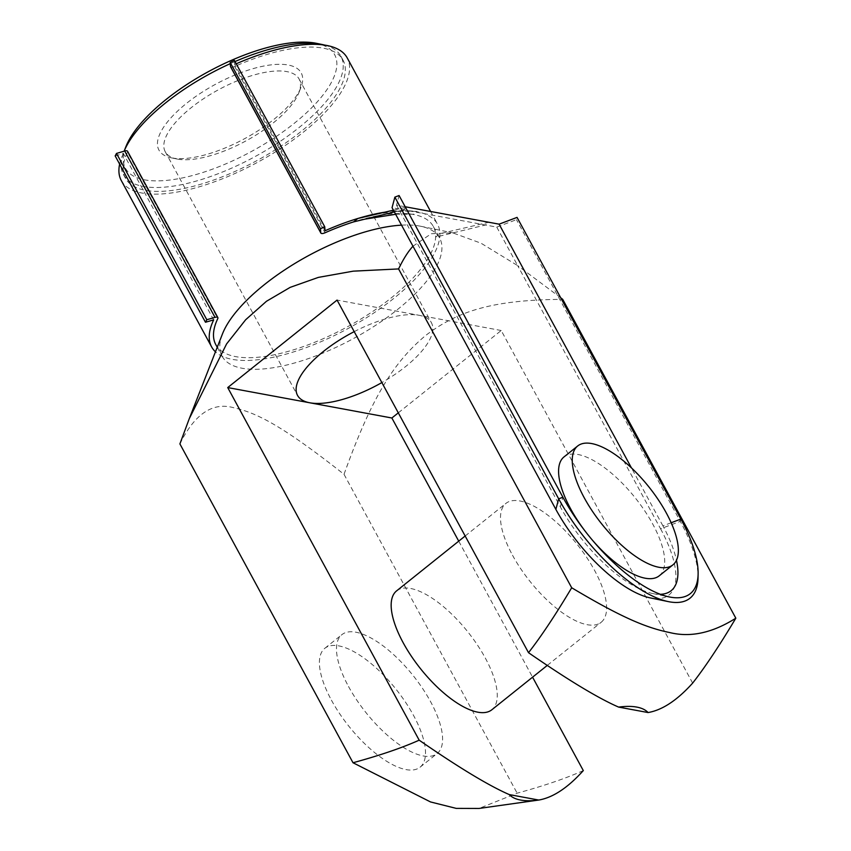 <?xml version="1.0" encoding="UTF-8"?>
<svg xmlns="http://www.w3.org/2000/svg" width="851" height="851" viewBox="0 0 851 851"><rect width="100%" height="100%" fill="white"/><g stroke="black" fill="none" stroke-linecap="round" stroke-linejoin="round"><path stroke-width="0.64" stroke-dasharray="4.25 3.19" d="M394.385 211.973L403.374 209.793L485.442 225.004L488.857 222.271L439.914 233.695L435.627 237.121L485.442 225.004L496.761 227.1L516.451 219.664L517.057 217.388M215.792 344.612A123.778 47.167 151.5 0 0 334.826 333.315A123.778 47.167 151.5 0 0 435.627 237.121A123.778 47.167 151.5 0 0 433.34 226.494A123.778 47.167 151.5 0 0 413.405 214.463A123.778 47.167 151.5 0 0 407.576 213.686A123.778 47.167 151.5 0 0 353.559 221.909M393.407 210.176L406.789 207.059L403.374 209.793L392.056 207.687M384.726 212.207A128.533 48.986 -28.5 0 1 410.746 210.92A128.533 48.986 -28.5 0 1 437.52 224.217A128.533 48.986 -28.5 0 1 439.914 233.695A128.533 48.986 -28.5 0 1 344.081 330.656A128.533 48.986 -28.5 0 1 215.452 351.814M405.193 206.761L396.534 205.155L399.087 195.528M236.227 63.782A128.533 48.986 151.5 0 0 234.727 64.442L325.029 230.759M234.727 64.442L234.44 60.485M115.172 155.924L123.374 153.542L213.675 319.87M123.374 153.542A128.533 48.986 151.5 0 0 119.629 164.137M121.299 180.561A128.533 48.986 151.5 0 0 257.63 162.275A128.533 48.986 151.5 0 0 347.219 57.9M230.547 66.708A4.766 1.819 151.5 0 0 234.706 66.474A123.778 47.167 -28.5 0 1 323.103 48.135A123.778 47.167 -28.5 0 1 343.038 60.166A123.778 47.167 -28.5 0 1 256.768 160.679A123.778 47.167 -28.5 0 1 125.48 178.284A123.778 47.167 -28.5 0 1 127.48 152.276L217.782 318.593M127.48 152.276A4.766 1.819 151.5 0 0 127.554 151.276M234.706 66.474L325.018 232.791M324.656 45.092A123.778 47.167 -28.5 0 1 340.932 56.294A123.778 47.167 -28.5 0 1 254.662 156.807A123.778 47.167 -28.5 0 1 123.384 174.423A123.778 47.167 -28.5 0 1 123.778 152.084A123.778 47.167 -28.5 0 1 124.129 151.201L123.778 152.084M230.259 63.655A123.778 47.167 -28.5 0 1 235.014 61.549M401.534 225.153A123.778 47.167 -28.5 0 1 419.703 226.068A123.778 47.167 -28.5 0 1 420.692 226.26A123.778 47.167 -28.5 0 1 439.637 238.089A123.778 47.167 -28.5 0 1 353.367 338.602A123.778 47.167 -28.5 0 1 222.09 356.207A123.778 47.167 -28.5 0 1 222.483 333.879M671.152 522.759L662.918 525.865A95.206 37.476 -128.7 0 1 676.471 560.256M660.302 594.296A95.206 37.476 -128.7 0 1 652.855 593.572A95.206 37.476 -128.7 0 1 560.341 506.856L396.534 205.155M560.692 297.754L517.674 265.618L660.567 528.801L680.268 521.365A112.853 44.422 -128.7 0 1 698.043 577.84M660.567 528.801A97.184 38.252 -128.7 0 1 650.292 597.902M585.967 532.215A76.164 29.987 51.3 0 0 590.53 537.928M659.217 575.829A76.164 29.987 51.3 0 0 635.048 497.633A76.164 29.987 51.3 0 0 564.043 456.891M662.918 525.865L631.431 467.859M496.761 227.1L517.674 265.618L481.006 243.195L452.806 232.866L431.266 233.717L412.969 246.205M680.864 519.089L680.268 521.365L516.451 219.664M171.976 157.967A80.93 30.838 151.5 0 0 245.311 138.298A80.93 30.838 151.5 0 0 300.924 87.483A80.93 30.838 151.5 0 0 215.346 84.387A80.93 30.838 151.5 0 0 171.328 157.839A80.93 30.838 151.5 0 0 171.976 157.967M177.487 159.105A76.164 29.03 -28.5 0 1 176.88 158.988A76.164 29.03 -28.5 0 1 165.222 151.701A76.164 29.03 -28.5 0 1 218.292 89.855A76.164 29.03 -28.5 0 1 299.095 79.005A76.164 29.03 -28.5 0 1 298.85 92.759A76.164 29.03 -28.5 0 1 246.513 140.596A76.164 29.03 -28.5 0 1 177.487 159.105M354.207 331.635A76.164 29.03 -28.5 0 1 419.139 315.295A76.164 29.03 -28.5 0 1 431.404 322.699A76.164 29.03 -28.5 0 1 381.865 382.578M692.65 683.108L501.207 330.507L398.3 412.841M501.207 330.507L337.07 300.084M125.842 146.797A119.012 45.348 151.5 0 0 251.694 151.35A119.012 45.348 151.5 0 0 316.434 43.327M512.515 555.235A76.164 29.987 51.3 0 0 601.136 622.315A76.164 29.987 51.3 0 0 576.957 544.108A76.164 29.987 51.3 0 0 505.962 503.366A76.164 29.987 51.3 0 0 512.515 555.235M396.619 590.86A76.164 29.987 -128.7 0 1 467.614 631.602A76.164 29.987 -128.7 0 1 491.793 709.808M331.422 700.15A76.164 29.987 51.3 0 0 420.043 767.219A76.164 29.987 51.3 0 0 395.864 689.023A76.164 29.987 51.3 0 0 324.859 648.281A76.164 29.987 51.3 0 0 331.422 700.15M348.506 686.48A76.164 29.987 51.3 0 0 437.127 753.55A76.164 29.987 51.3 0 0 412.948 675.343A76.164 29.987 51.3 0 0 341.942 634.612A76.164 29.987 51.3 0 0 348.506 686.48M179.901 443.914C194.794 413.714 212.878 401.693 234.121 407.852C257.693 413.022 284.33 427.287 344.027 474.337C372.908 393.843 395.247 361.079 425.532 335.571C456.774 311.849 490.389 299.839 562.713 299.35M583.307 770.591C566.128 778.282 544.076 785.813 517.142 793.175L479.007 808.45M344.027 474.337L517.142 793.175M458.732 541.162L532.577 677.173M560.341 506.856L562.894 497.229M395.641 214.303L413.98 214.207L407.576 213.675M368.6 215.973C382.344 212.856 394.864 211.25 406.15 211.176L416.565 211.399L410.746 210.92M430.606 211.474L437.52 224.217M123.384 174.423L125.48 178.284M217.239 347.272L222.09 356.207M340.932 56.294L343.038 60.166M433.34 226.494L439.637 238.089M652.855 593.572L669.29 596.945M300.924 87.483L298.85 92.759M171.328 157.839L176.88 158.988M165.222 151.701L297.531 395.385M299.095 79.015L431.404 322.699M547.374 665.333L601.136 622.315M465.167 536.002L505.962 503.366M420.043 767.219L437.127 753.55M324.859 648.281L341.942 634.612M420.692 226.26L454.04 233.11"/><path stroke-width="1.28" d="M324.752 226.813L234.44 60.485L230.174 62.453L320.476 228.781L324.752 226.813L325.029 230.759A128.533 48.986 -28.5 0 1 357.845 218.484L353.559 221.909L394.385 211.973M384.726 212.207A128.533 48.986 -28.5 0 0 357.845 218.484L393.407 210.176M631.431 467.859L499.111 224.164L405.193 206.761M499.111 224.164L517.057 217.388L680.864 519.089A109.492 43.103 -128.7 0 1 698.118 573.882A109.492 43.103 -128.7 0 1 669.29 596.945A109.492 43.103 -128.7 0 1 562.894 497.229L399.087 195.528L394.864 197.124L392.056 207.687L412.969 246.205C408.14 251.47 403.353 259.044 398.576 268.927L353.229 271.161L318.327 277.405L290.17 287.372L266.469 301.275L245.673 319.742L226.579 343.942L189.273 418.66L179.901 443.914L353.016 762.751C379.95 755.39 402.002 747.859 419.181 740.179L227.728 387.577L337.07 300.084L528.514 652.685C541.108 636.548 555.501 614.911 571.691 587.764C622.209 617.9 646.462 627.793 669.833 632.58C690.512 637.697 712.51 632.899 735.828 618.188C719.638 645.335 705.245 666.971 692.65 683.108C677.151 700.309 662.291 710.128 648.079 712.553A80.93 30.838 151.5 0 0 618.613 707.096C598.296 698.267 568.266 680.13 528.514 652.685M215.452 351.814A128.533 48.986 -28.5 0 1 211.612 346.878A128.533 48.986 -28.5 0 1 213.675 319.87L205.474 322.252L206.804 319.731L215.005 317.359A4.766 1.819 -28.5 0 1 217.856 317.593A4.766 1.819 -28.5 0 1 217.782 318.593A123.778 47.167 151.5 0 0 215.792 344.612L217.239 347.272M119.629 164.137A128.533 48.986 151.5 0 0 121.299 180.561L211.612 346.878M430.606 211.474L347.219 57.9A128.533 48.986 151.5 0 0 236.227 63.782M217.856 317.593L127.554 151.276A4.766 1.819 151.5 0 0 124.703 151.031L116.502 153.414L115.172 155.924L205.474 322.252M116.502 153.414L206.804 319.731M353.559 221.909A123.778 47.167 151.5 0 0 325.018 232.791A4.766 1.819 -28.5 0 1 320.848 233.036A4.766 1.819 -28.5 0 1 320.763 232.727L320.476 228.781M230.174 62.453L230.461 66.41A4.766 1.819 151.5 0 0 230.547 66.708L320.848 233.036M235.014 61.549A123.778 47.167 -28.5 0 1 320.997 44.273A123.778 47.167 -28.5 0 1 321.986 44.465A123.778 47.167 -28.5 0 1 324.656 45.092M321.986 44.465L316.434 43.327A119.012 45.348 151.5 0 0 315.476 43.135A119.012 45.348 151.5 0 0 207.633 72.058A119.012 45.348 151.5 0 0 125.842 146.797L124.118 151.201A123.778 47.167 -28.5 0 1 230.259 63.655M189.273 418.66L222.483 333.879A123.778 47.167 -28.5 0 1 401.534 225.153M676.471 560.256A95.206 37.476 -128.7 0 1 660.302 594.296M698.118 573.882L698.043 577.84A112.853 44.422 -128.7 0 1 668.333 601.614A112.853 44.422 -128.7 0 1 558.671 498.824L394.864 197.124M668.333 601.614L650.292 597.902A97.184 38.252 -128.7 0 1 555.863 509.387L412.969 246.205M584.265 497.824A76.164 29.987 -128.7 0 1 577.712 445.956A76.164 29.987 -128.7 0 1 648.707 486.687A76.164 29.987 -128.7 0 1 672.886 564.894A76.164 29.987 -128.7 0 1 584.265 497.824M577.712 445.956L564.043 456.891A76.164 29.987 51.3 0 0 570.596 508.76A76.164 29.987 51.3 0 0 585.967 532.215M590.53 537.928A76.164 29.987 51.3 0 0 659.217 575.829L672.886 564.894M381.865 382.578A76.164 29.03 -28.5 0 1 309.796 402.789A76.164 29.03 -28.5 0 1 297.531 395.385A76.164 29.03 -28.5 0 1 354.207 331.635M227.728 387.577L391.864 418.001L458.732 541.162M398.3 412.841L391.864 418.001M547.374 665.333L491.793 709.808A76.164 29.987 -128.7 0 1 403.172 642.728A76.164 29.987 -128.7 0 1 396.619 590.86L465.167 536.002M735.828 618.188L562.713 299.35L560.692 297.754M398.576 268.927L571.691 587.764M419.181 740.179C458.923 767.613 488.953 785.76 509.281 794.589A80.93 30.838 151.5 0 0 538.747 800.046L479.007 808.45L456.179 808.376L430.542 801.95L353.016 762.751M509.281 794.589L538.747 800.046C552.948 797.621 567.808 787.803 583.307 770.591L532.577 677.173M618.613 707.096L648.079 712.553M124.703 151.031L215.005 317.359M230.461 66.41L320.763 232.727M680.864 519.089L671.152 522.759M562.894 497.229L558.671 498.824L555.863 509.387M365.015 219.122L395.641 214.303"/></g></svg>
